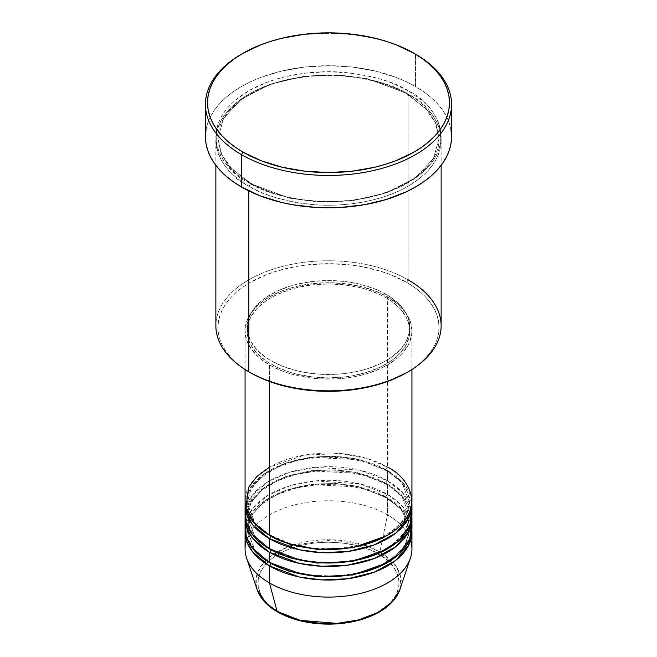 <?xml version="1.0" encoding="UTF-8"?>
<svg xmlns="http://www.w3.org/2000/svg" width="657" height="657" viewBox="0 0 657 657"><rect width="100%" height="100%" fill="white"/><g stroke="black" fill="none" stroke-linecap="round" stroke-linejoin="round"><path stroke-width="0.49" stroke-dasharray="3.29 2.46" d="M277.5 611.922A2.086 1.207 120 0 0 278.535 611.823C291.141 621.415 340.802 632.773 378.465 611.823C414.756 590.076 395.087 561.407 378.465 554.13A2.086 1.207 120 0 0 379.886 552.044L396.204 566.465L400.737 577.133L399.858 589.666A72.672 41.958 0 0 0 379.886 552.044L387.499 514.85A83.431 48.175 180 0 1 410.617 540.399M270.98 536.137A2.086 1.207 120 0 0 270.544 535.184A2.086 1.207 120 0 0 269.501 535.291A2.086 1.207 -60 0 1 270.544 535.184A2.086 1.207 -60 0 1 270.98 536.137L255.097 523.169L247.155 502.925L251.261 488.192L264.442 473.976L285.688 462.996L311.098 457.05L336.039 456.163L357.334 459.013L386.02 469.722A2.086 1.207 -60 0 1 387.499 467.16L368.618 458.988L340.301 453.535L304.207 455.145L269.501 467.16M270.98 549.761A2.086 1.207 120 0 0 270.544 548.809A2.086 1.207 120 0 0 269.501 548.915A2.086 1.207 -60 0 1 270.544 548.809A2.086 1.207 -60 0 1 270.98 549.761L255.097 536.794L247.155 516.55L251.261 501.817L264.442 487.601L285.688 476.621L311.098 470.675L336.039 469.788L357.334 472.638L386.02 483.347A2.086 1.207 -60 0 1 387.499 480.793L387.499 470.568A83.431 48.175 180 0 0 297.941 459.81A83.431 48.175 180 0 0 245.118 502.925L250.218 487.962L264.418 473.787L286.403 463.045L312.198 457.387L358.64 459.711L387.499 470.568A2.086 1.207 -60 0 1 386.456 470.675A2.086 1.207 -60 0 1 386.02 469.722L357.334 459.013L336.039 456.163L311.098 457.05L285.688 462.996L264.442 473.976L251.261 488.192L247.155 502.925L254.801 522.808L270.249 535.71M411.931 514.85A83.431 48.175 0 0 0 387.499 480.793L359.732 470.182L315.22 467.291L290.016 472.112L267.769 481.819L252.362 495.148L245.537 509.742M270.98 563.386A2.086 1.207 120 0 0 270.544 562.433A2.086 1.207 120 0 0 269.501 562.54A2.086 1.207 -60 0 1 270.544 562.433A2.086 1.207 -60 0 1 270.98 563.386L255.097 550.418L247.155 530.174L251.261 515.441L264.442 501.225L285.688 490.245L311.098 484.299L336.039 483.412L357.334 486.262L386.02 496.971A2.086 1.207 -60 0 1 387.499 494.417L387.499 484.193A83.431 48.175 180 0 0 297.941 473.434A83.431 48.175 180 0 0 245.118 516.55L250.218 501.587L264.418 487.412L286.403 476.67L312.198 471.012L358.64 473.336L387.499 484.193A2.086 1.207 -60 0 1 386.456 484.299A2.086 1.207 -60 0 1 386.02 483.347L357.334 472.638L336.039 469.788L311.098 470.675L285.688 476.621L264.442 487.601L251.261 501.817L247.155 516.55L254.801 536.432L270.249 549.334M411.931 528.474A83.431 48.175 0 0 0 387.499 494.417L359.732 483.807L315.22 480.916L290.016 485.737L267.769 495.444L252.362 508.773L245.537 523.366M411.931 548.915A83.431 48.175 0 0 0 387.499 514.85L387.499 497.817A83.431 48.175 180 0 0 297.941 487.059A83.431 48.175 180 0 0 245.118 530.174L250.218 515.211L264.418 501.036L286.403 490.294L312.198 484.636L358.64 486.96L387.499 497.817A2.086 1.207 -60 0 1 386.456 497.924A2.086 1.207 -60 0 1 386.02 496.971L357.334 486.262L336.039 483.412L311.098 484.299L285.688 490.245L264.442 501.225L251.261 515.441L247.155 530.174L254.801 550.057L270.249 562.959M441.134 325.806A112.634 65.027 0 0 0 408.145 279.825L406.675 282.379A110.548 63.828 0 0 0 250.325 282.379A110.548 63.828 0 0 0 250.325 372.642L243.041 368.002L236.577 362.968L231.001 357.597L226.361 351.93L222.707 346.034L220.07 339.956L218.485 333.764L217.952 327.506L218.485 321.248L220.07 315.056L222.707 308.979L226.361 303.082L231.001 297.424L236.577 292.045L243.041 287.019L250.325 282.379L267.079 274.437L276.383 271.218L296.406 266.43L306.934 264.911L328.5 263.679L350.066 264.911L360.594 266.43L380.617 271.218L389.921 274.437L406.675 282.379L413.959 287.019L420.423 292.045L425.999 297.424L430.639 303.082L434.293 308.979L436.93 315.056L438.515 321.248L439.048 327.506L438.515 333.764L436.93 339.956L434.293 346.034L430.639 351.93L425.999 357.597L420.423 362.968L413.959 368.002L406.675 372.642A110.548 63.828 0 0 0 406.675 282.379L408.145 279.825L408.145 94.181A2.086 1.207 -60 0 1 407.102 94.288A2.086 1.207 -60 0 1 406.675 93.327A2.086 1.207 -60 0 1 408.145 90.773C395.366 82.166 374.129 76.04 344.432 72.385C315.105 69.568 275.579 74.98 248.855 90.773C190.99 125.438 222.353 171.14 248.855 182.745A2.086 1.207 -60 0 1 249.898 182.638A2.086 1.207 -60 0 1 250.325 183.59L228.743 165.966L221.031 153.426L217.952 138.463L223.528 118.432L241.456 99.117L270.323 84.186L304.856 76.113L338.741 74.914L367.69 78.783L406.675 93.327L367.69 78.783L338.741 74.914L304.856 76.113L270.323 84.186L241.456 99.117L223.528 118.432L217.952 138.463L221.031 153.426L228.743 165.966L250.325 183.59A2.086 1.207 -60 0 1 248.855 186.153C222.353 174.548 190.99 128.846 248.855 94.181C275.579 78.388 315.105 72.968 344.432 75.793C374.129 79.448 395.366 85.574 408.145 94.181A112.634 65.027 180 0 1 441.134 140.163A112.634 65.027 180 0 1 371.607 200.245A112.634 65.027 180 0 1 248.855 186.153L248.855 190.924L248.855 186.153A112.634 65.027 180 0 1 215.866 140.163A112.634 65.027 180 0 1 285.393 80.088A112.634 65.027 180 0 1 408.145 94.181L408.145 279.825A112.634 65.027 0 0 0 285.393 265.724A112.634 65.027 0 0 0 215.866 325.806M411.931 501.225A83.431 48.175 0 0 0 387.499 467.16A2.086 1.207 120 0 0 386.02 469.722L401.903 482.69L409.845 502.925L404.318 519.95L386.751 535.71L404.318 519.95L409.845 502.925L401.903 482.69L386.02 469.722A2.086 1.207 120 0 0 386.456 470.675A2.086 1.207 120 0 0 387.499 470.568A83.431 48.175 180 0 1 411.882 502.925L403.283 483.273L387.499 470.568L387.499 480.793A83.431 48.175 0 0 0 296.57 470.346A83.431 48.175 0 0 0 245.069 514.85M269.501 364.98L269.501 381.487L269.501 364.98L282.149 370.967L289.17 373.398L296.57 375.418L312.223 378.161L320.32 378.851L336.68 378.851L344.777 378.161L360.43 375.418L367.83 373.398L381.43 368.15L387.499 364.98L397.871 357.679L402.084 353.622L408.342 344.9L411.537 335.637L411.931 330.914A83.431 48.175 180 0 1 360.43 375.418A83.431 48.175 180 0 1 269.501 364.98A83.431 48.175 180 0 1 245.069 330.914L246.671 340.31L251.417 349.352L259.129 357.679L269.501 364.98M387.499 296.849A83.431 48.175 180 0 1 411.931 330.914L410.329 321.519L405.583 312.477L397.871 304.15L387.499 296.849L374.851 290.862L360.43 286.411L344.777 283.668L328.5 282.74L312.223 283.668L296.57 286.411L282.149 290.862L269.501 296.849L259.129 304.15L251.417 312.477L246.671 321.519L245.069 330.914A83.431 48.175 180 0 1 296.57 286.411A83.431 48.175 180 0 1 387.499 296.849L387.499 467.16L387.499 296.849M270.98 360.718L270.98 364.126A81.345 46.967 0 0 0 359.634 374.309A81.345 46.967 0 0 0 409.845 330.914A81.345 46.967 0 0 0 386.02 297.703L386.02 294.295A81.345 46.967 180 0 1 409.845 327.506A81.345 46.967 180 0 1 359.634 370.901A81.345 46.967 180 0 1 270.98 360.718L283.307 366.557L297.366 370.901L304.889 372.453L320.526 374.252L336.474 374.252L344.367 373.57L359.634 370.901L366.844 368.93L380.107 363.814L386.02 360.718L391.383 357.301L400.244 349.647L406.346 341.139L409.459 332.113L409.459 322.907L408.284 318.349L406.346 313.874L400.244 305.365L391.383 297.711L380.107 291.199L373.693 288.456L359.634 284.12L344.367 281.442L328.5 280.539L312.633 281.442L297.366 284.12L290.156 286.091L276.893 291.199L265.617 297.711L260.862 301.415L256.756 305.365L250.654 313.874L247.541 322.907L247.541 332.113L250.654 341.139L256.756 349.647L265.617 357.301L270.98 360.718A81.345 46.967 180 0 1 247.155 327.506A81.345 46.967 180 0 1 297.366 284.12A81.345 46.967 180 0 1 386.02 294.295L386.02 297.703A81.345 46.967 0 0 0 297.366 287.52A81.345 46.967 0 0 0 247.155 330.914A81.345 46.967 0 0 0 270.98 364.126L270.98 360.718M451.564 136.763A123.064 71.055 0 0 0 415.52 86.519L415.52 54.161L415.52 86.519A123.064 71.055 0 0 0 281.401 71.12A123.064 71.055 0 0 0 205.436 136.763M411.463 509.742L402.215 492.29L387.499 480.793A2.086 1.207 120 0 0 386.02 483.347L401.903 496.314L409.845 516.55L404.318 533.574L386.751 549.334L404.318 533.574L409.845 516.55L401.903 496.314L386.02 483.347A2.086 1.207 120 0 0 386.456 484.299A2.086 1.207 120 0 0 387.499 484.193L387.499 494.417A2.086 1.207 120 0 0 386.02 496.971L401.903 509.939L409.845 530.174L404.318 547.199L386.751 562.959L404.318 547.199L409.845 530.174L401.903 509.939L386.02 496.971A2.086 1.207 120 0 0 386.456 497.924A2.086 1.207 120 0 0 387.499 497.817A83.431 48.175 180 0 1 411.882 530.174L403.283 510.522L387.499 497.817L387.499 514.85A83.431 48.175 0 0 0 296.57 504.412A83.431 48.175 0 0 0 245.069 548.915M387.499 484.193A83.431 48.175 180 0 1 411.882 516.55L403.283 496.897L387.499 484.193M411.463 523.366L402.215 505.915L387.499 494.417A83.431 48.175 0 0 0 296.57 483.971A83.431 48.175 0 0 0 245.069 528.474M246.383 540.399A83.431 48.175 180 0 1 303.534 502.95A83.431 48.175 180 0 1 387.499 514.85L379.886 552.044A72.672 41.958 0 0 0 294.426 544.653A72.672 41.958 0 0 0 257.142 589.666L256.008 578.751L260.492 566.934L271.472 555.707L288.185 546.805M355.536 620.66L367.756 616.89L378.465 611.823L387.252 605.639L390.816 602.206L396.114 594.815L398.815 586.972L398.815 578.973L397.797 575.015L393.781 567.361L387.252 560.314L383.121 557.095L373.324 551.445L367.756 549.055L355.536 545.285L342.281 542.969L328.5 542.181L314.719 542.969L301.464 545.285L289.244 549.055L283.676 551.445L273.879 557.095L269.748 560.314L263.219 567.361L259.203 575.015L258.185 578.973L258.185 586.972L260.886 594.815L266.184 602.206L269.748 605.639L278.535 611.823L289.244 616.89L301.464 620.66M335.423 623.575L342.281 622.984M242.219 53.734A123.064 71.055 180 0 1 415.52 54.161A123.064 71.055 0 0 0 241.48 54.161M206.027 129.799L207.801 122.9L210.733 116.133L214.798 109.571L219.964 103.264L226.172 97.285L233.366 91.684L241.48 86.519L250.424 81.838L260.131 77.682L281.401 71.12L304.495 67.071L328.5 65.708L352.505 67.071L375.599 71.12L396.869 77.682L406.576 81.838L415.52 86.519L423.634 91.684L430.828 97.285L437.036 103.264L442.202 109.571L446.267 116.133L449.199 122.9L450.973 129.799M408.145 90.773L391.079 82.692L381.594 79.407L371.607 76.68L350.477 72.976L328.5 71.728L306.523 72.976L285.393 76.68L275.406 79.407L265.921 82.692L248.855 90.773L234.845 100.628L229.162 106.105L224.439 111.871L220.711 117.882L218.025 124.074L216.408 130.382L215.866 136.763L216.408 143.136L218.025 149.443L220.711 155.635L224.439 161.647L229.162 167.412L234.845 172.89L248.855 182.745L257.043 187.031L275.406 194.111L285.393 196.837L306.523 200.541L328.5 201.789L350.477 200.541L371.607 196.837L381.594 194.111L399.957 187.031L408.145 182.745L422.155 172.89L427.838 167.412L432.561 161.647L436.289 155.635L438.975 149.443L440.592 143.136L441.134 136.763L440.592 130.382L438.975 124.074L436.289 117.882L432.561 111.871L427.838 106.105L422.155 100.628L408.145 90.773A2.086 1.207 120 0 0 406.675 93.327A2.086 1.207 120 0 0 407.102 94.288A2.086 1.207 120 0 0 408.145 94.181C434.647 105.785 466.01 151.488 408.145 186.153C381.421 201.945 341.895 207.357 312.568 204.541C282.871 200.886 261.634 194.751 248.855 186.153A2.086 1.207 120 0 0 250.325 183.59L289.31 198.143L318.259 202.011L352.144 200.812L386.677 192.739L415.544 177.809L433.472 158.493L439.048 138.463L435.969 123.5L428.257 110.959L406.675 93.327L428.257 110.959L435.969 123.5L439.048 138.463L433.472 158.493L415.544 177.809L386.677 192.739L352.144 200.812L318.259 202.011L289.31 198.143L250.325 183.59A2.086 1.207 120 0 0 249.898 182.638A2.086 1.207 120 0 0 248.855 182.745C261.634 191.351 282.871 197.478 312.568 201.132C341.895 203.957 381.421 198.537 408.145 182.745C466.01 148.08 434.647 102.377 408.145 90.773M386.02 297.703L391.383 301.12L400.244 308.774L406.346 317.282L409.459 326.307L409.459 335.522L406.346 344.547L400.244 353.055L396.138 357.006L391.383 360.709L380.107 367.222L366.844 372.338L352.111 375.861L344.367 376.978L328.5 377.882L312.633 376.978L297.366 374.309L290.156 372.338L276.893 367.222L265.617 360.709L256.756 353.055L250.654 344.547L248.716 340.08L247.541 335.522L247.541 326.307L250.654 317.282L256.756 308.774L265.617 301.12L270.98 297.703L276.893 294.607L290.156 289.491L297.366 287.52L312.633 284.851L328.5 283.947L344.367 284.851L359.634 287.52L366.844 289.491L380.107 294.607L386.02 297.703M387.499 467.16A83.431 48.175 0 0 0 296.57 456.722A83.431 48.175 0 0 0 245.069 501.225M250.325 372.642L248.855 371.788A112.634 65.027 180 0 1 248.855 279.825A112.634 65.027 180 0 1 408.145 279.825M368.815 546.805L379.886 552.044A2.086 1.207 -60 0 1 378.465 554.13C365.859 544.53 316.198 533.172 278.535 554.13C242.244 575.877 261.913 604.539 278.535 611.823M292.858 545.146L332.631 539.824L364.142 545.146M270.544 535.184C260.353 529.213 253.421 522.299 249.767 514.447L247.155 502.925L250.547 489.843L260.615 477.639L276.654 467.488L297.251 460.409L320.591 457.067L344.621 457.765L367.238 462.446L386.456 470.675C396.582 476.604 403.488 483.47 407.168 491.264L409.845 502.925L406.453 516.016L396.385 528.22L380.346 538.37L359.749 545.45L336.409 548.792L312.379 548.094L289.762 543.413L270.544 535.184M270.544 548.809C260.353 542.838 253.421 535.923 249.767 528.072L247.155 516.55L250.547 503.467L260.615 491.264L276.654 481.113L297.251 474.034L320.591 470.691L344.621 471.389L367.238 476.07L386.456 484.299C396.582 490.229 403.488 497.094 407.168 504.888L409.845 516.55L406.453 529.641L396.385 541.844L380.346 551.995L359.749 559.074L336.409 562.417L312.379 561.719L289.762 557.037L270.544 548.809M409.82 529.025L406.453 543.265L396.385 555.469L380.346 565.62L359.749 572.699L336.409 576.041L312.379 575.343L289.762 570.662L270.544 562.433C260.353 556.463 253.421 549.548 249.767 541.697L247.155 530.174L250.547 517.092L260.615 504.888L276.654 494.737L297.251 487.658L320.591 484.316L344.621 485.014L367.238 489.695L386.456 497.924L398.914 507.204L406.831 517.815M249.898 182.638L232.578 169.654L221.738 154.715L217.952 138.463C217.204 113.521 246.786 88.449 289.351 79.62C329.157 70.669 377.43 76.729 407.102 94.288L424.512 107.362L435.361 122.407L439.048 138.463C439.788 163.33 410.395 188.337 368.01 197.223C328.139 206.29 279.668 200.254 249.898 182.638M411.931 330.914L411.931 369.489M409.845 327.506L409.845 330.914M441.134 140.163L441.134 165.383M215.866 140.163L215.866 165.383M247.155 327.506L247.155 330.914M245.069 330.914L245.069 369.489M409.549 526.282L407.718 519.761"/><path stroke-width="0.99" d="M410.617 540.399A83.431 48.175 180 0 1 410.42 558.039L399.858 589.666L392.237 601.861L377.775 612.554L358.303 619.978L337.041 623.378L300.208 620.356L277.114 611.38A2.086 1.207 120 0 0 277.5 611.922A2.086 1.207 -60 0 1 277.114 611.38A72.672 41.958 0 0 0 349.795 621.826A72.672 41.958 0 0 0 399.858 589.666C394.914 602.773 382.752 612.538 363.354 618.951C352.571 622.36 341.057 624.093 328.804 624.15C308.954 624.035 291.856 619.962 277.492 611.922C266.997 605.82 260.213 598.404 257.142 589.666A72.672 41.958 0 0 0 277.114 611.38L269.501 582.973L277.114 611.38L265.477 602.6L257.142 589.666L246.58 558.039A83.431 48.175 180 0 1 246.383 540.399M269.501 467.16L256.797 476.596L248.683 487.198L245.907 508.042L255.343 524.385L269.501 535.291A83.431 48.175 0 0 0 360.43 545.729A83.431 48.175 0 0 0 411.931 501.225L411.931 369.489M270.249 535.71L270.98 536.137A2.086 1.207 -60 0 1 269.501 538.691L252.723 524.787L246.95 514.809L245.118 502.925A83.431 48.175 180 0 0 245.069 504.633L245.069 514.85A83.431 48.175 0 0 0 269.501 548.915A83.431 48.175 0 0 0 360.43 559.353A83.431 48.175 0 0 0 411.931 514.85L411.931 504.633A83.431 48.175 180 0 1 360.43 549.137A83.431 48.175 180 0 1 269.501 538.691L269.501 548.915L269.501 538.691A83.431 48.175 180 0 1 245.069 504.633M245.537 509.742L246.211 522.791L251.795 533.804L269.501 548.915L300.701 560.265L324.057 562.95L351.134 561.218L377.865 553.687L398.774 540.818L410.017 525.132L411.463 509.742M270.249 549.334L270.98 549.761A2.086 1.207 -60 0 1 269.501 552.315L252.723 538.412L246.95 528.433L245.118 516.55A83.431 48.175 180 0 0 245.069 518.258L245.069 528.474A83.431 48.175 0 0 0 269.501 562.54A83.431 48.175 0 0 0 360.43 572.978A83.431 48.175 0 0 0 411.931 528.474L411.931 518.258A83.431 48.175 180 0 1 360.43 562.762A83.431 48.175 180 0 1 269.501 552.315L269.501 562.54L269.501 552.315A83.431 48.175 180 0 1 245.069 518.258M245.537 523.366L246.211 536.416L251.795 547.429L269.501 562.54L300.701 573.889L324.057 576.575L351.134 574.842L377.865 567.311L398.774 554.442L410.017 538.756L411.463 523.366M270.249 562.959L270.98 563.386A2.086 1.207 -60 0 1 269.501 565.94L252.723 552.044L246.95 542.066L245.118 530.174A83.431 48.175 180 0 0 245.069 531.883L245.069 548.915A83.431 48.175 0 0 0 269.501 582.973A83.431 48.175 0 0 0 360.43 593.419A83.431 48.175 0 0 0 411.931 548.915L411.931 531.883A83.431 48.175 180 0 1 360.43 576.386A83.431 48.175 180 0 1 269.501 565.94L269.501 582.973L269.501 565.94A83.431 48.175 180 0 1 245.069 531.883M408.145 279.825A112.634 65.027 180 0 1 408.145 371.788A112.634 65.027 180 0 1 248.855 371.788L250.325 372.642A110.548 63.828 0 0 0 406.675 372.642L389.921 380.575L370.803 386.472L350.066 390.11L328.5 391.334L306.934 390.11L286.197 386.472L267.079 380.575L258.365 376.847L248.855 371.788A112.634 65.027 0 0 0 371.607 385.889A112.634 65.027 0 0 0 441.134 325.806L441.134 165.383M242.95 53.307L241.48 54.161A123.064 71.055 0 0 0 241.48 154.641L242.95 152.087A120.978 69.847 180 0 1 242.95 53.307A120.978 69.847 180 0 1 414.05 53.307L395.711 44.619L385.528 41.095L374.794 38.163L352.103 34.189L328.5 32.85L304.897 34.189L282.206 38.163L271.472 41.095L261.289 44.619L242.95 53.307L234.984 58.383L227.905 63.893L221.803 69.773L216.728 75.966L212.728 82.421L209.846 89.073L208.105 95.848L207.522 102.697L208.105 109.547L209.846 116.322L212.728 122.974L216.728 129.429L221.803 135.621L227.905 141.501L234.984 147.012L242.95 152.087L261.289 160.776L282.206 167.231L304.897 171.206L328.5 172.545L352.103 171.206L374.794 167.231L385.528 164.299L395.711 160.776L414.05 152.087L422.016 147.012L429.095 141.501L435.197 135.621L440.272 129.429L444.272 122.974L447.154 116.322L448.895 109.547L449.478 102.697L448.895 95.848L447.154 89.073L444.272 82.421L440.272 75.966L435.197 69.773L429.095 63.893L422.016 58.383L414.05 53.307A120.978 69.847 180 0 1 414.041 152.087A120.978 69.847 180 0 1 242.95 152.087L241.48 154.641A123.064 71.055 0 0 0 415.52 154.641A123.064 71.055 0 0 0 415.52 54.161L415.52 54.161A123.064 71.055 180 0 1 451.564 104.397A123.064 71.055 180 0 1 375.599 170.04A123.064 71.055 180 0 1 241.48 154.641L241.48 186.999A123.064 71.055 0 0 0 375.599 202.405A123.064 71.055 0 0 0 451.564 136.763L450.973 143.727L449.199 150.617L446.267 157.384L442.202 163.946L437.036 170.253L430.828 176.232L423.634 181.833L415.52 186.999L406.576 191.68L386.513 199.424L364.224 204.754L340.564 207.472L316.436 207.472L292.776 204.754L281.401 202.405L260.131 195.835L241.48 186.999L241.48 154.641A123.064 71.055 180 0 1 205.436 104.397A123.064 71.055 180 0 1 242.219 53.734M270.98 536.137L289.532 544.152L317.405 549.457L352.883 547.733L386.751 535.71L352.883 547.733L317.405 549.457L289.532 544.152L270.98 536.137A2.086 1.207 120 0 1 269.501 538.691L299.502 549.802L321.84 552.652L347.914 551.478L374.219 544.924L395.769 533.131L408.572 518.159L411.882 502.925A83.431 48.175 180 0 1 411.931 504.633M269.501 381.487L269.501 535.291L269.501 381.487M248.855 190.924L248.855 371.788L248.855 190.924M410.42 558.039A83.431 48.175 180 0 1 352.949 594.971A83.431 48.175 180 0 1 269.501 582.973A83.431 48.175 180 0 1 246.58 558.039M270.98 563.386L289.532 571.401L317.405 576.706L352.883 574.982L386.751 562.959L352.883 574.982L317.405 576.706L289.532 571.401L270.98 563.386A2.086 1.207 120 0 1 269.501 565.94L299.502 577.051L321.84 579.901L347.914 578.727L374.219 572.173L395.769 560.38L408.572 545.409L411.882 530.174A83.431 48.175 180 0 1 411.931 531.883M270.98 549.761L289.532 557.777L317.405 563.082L352.883 561.357L386.751 549.334L352.883 561.357L317.405 563.082L289.532 557.777L270.98 549.761A2.086 1.207 120 0 1 269.501 552.315L299.502 563.427L321.84 566.277L347.914 565.102L374.219 558.549L395.769 546.755L408.572 531.784L411.882 516.55A83.431 48.175 180 0 1 411.931 518.258M301.464 620.66L321.577 623.575L335.423 623.575M342.281 622.984L355.536 620.66M205.436 104.397L205.436 136.763A123.064 71.055 0 0 0 241.48 186.999L233.366 181.833L226.172 176.232L219.964 170.253L214.798 163.946L210.733 157.384L207.801 150.617L206.027 143.727L205.436 136.763L206.027 129.799M450.973 129.799L451.564 136.763L451.564 104.397M215.866 165.383L215.866 325.806A112.634 65.027 0 0 0 248.855 371.788L248.855 371.788M245.069 369.489L245.069 501.225A83.431 48.175 0 0 0 269.501 535.291C278.97 541.664 294.706 546.205 316.699 548.915C341.262 551.264 364.865 546.723 387.499 535.291C430.36 509.61 407.126 475.758 387.499 467.16M278.535 611.823A2.086 1.207 -60 0 1 277.5 611.922M288.185 546.805L292.858 545.146M364.142 545.146L368.815 546.805M408.145 371.788L406.675 372.642M415.52 54.161L414.05 53.307M409.82 529.025L409.549 526.282M407.718 519.761L406.831 517.815"/></g></svg>

